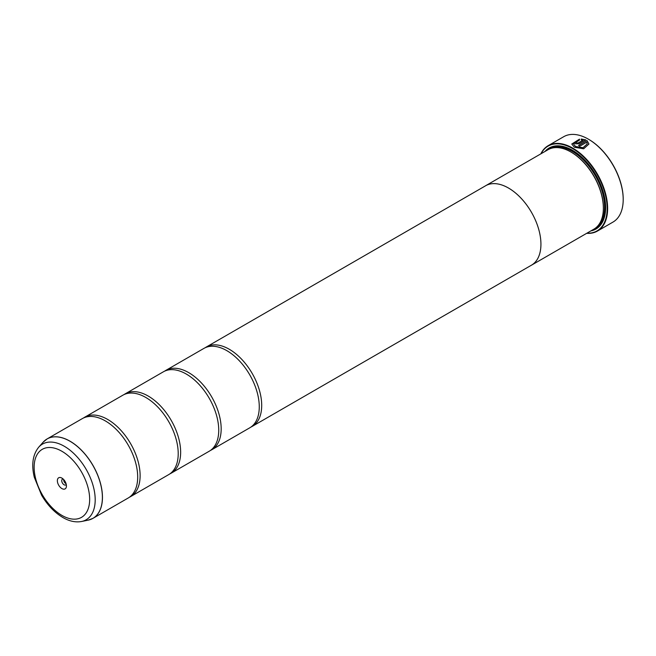 <?xml version="1.0" encoding="UTF-8"?>
<svg xmlns="http://www.w3.org/2000/svg" width="656" height="656" viewBox="0 0 656 656"><rect width="100%" height="100%" fill="white"/><g stroke="black" fill="none" stroke-linecap="round" stroke-linejoin="round"><path stroke-width="0.98" d="M88.134 520.159A45.838 26.47 -120 0 0 100.967 485.596A45.838 26.47 -120 0 0 69.979 441.242A45.838 26.47 -120 0 0 43.132 442.201L38.712 447.187A43.69 25.223 60 0 1 64.304 446.277A43.69 25.223 60 0 1 93.841 488.548A43.69 25.223 60 0 1 81.615 521.487L88.134 520.159L92.963 518.347L128.191 498.011A45.854 26.47 -120 0 0 136.915 468.45A45.854 26.47 -120 0 0 112.299 425.818A45.854 26.47 -120 0 0 105.263 420.865A45.854 26.47 -120 0 0 82.336 418.594L47.109 438.93A45.854 26.47 60 0 1 70.036 441.201A45.854 26.47 60 0 1 99.991 481.602A45.854 26.47 60 0 1 92.963 518.347A45.854 26.47 60 0 1 90.692 519.421M129.371 497.248A45.854 26.47 -120 0 0 130.618 496.6L168.715 474.608A45.854 26.47 -120 0 0 177.44 445.047A45.854 26.47 -120 0 0 152.832 402.415A45.854 26.47 -120 0 0 145.788 397.462A45.854 26.47 -120 0 0 122.869 395.191L84.772 417.183A45.854 26.47 -120 0 0 83.591 417.946M169.904 473.853A45.854 26.47 -120 0 0 171.15 473.206L209.248 451.213A45.854 26.47 -120 0 0 217.964 421.652A45.854 26.47 -120 0 0 193.356 379.02A45.854 26.47 -120 0 0 186.32 374.068A45.854 26.47 -120 0 0 163.393 371.796L125.296 393.789A45.854 26.47 -120 0 0 124.115 394.543M210.428 450.451A45.854 26.47 -120 0 0 211.675 449.811L249.772 427.81A45.854 26.47 -120 0 0 258.497 398.249A45.854 26.47 -120 0 0 233.88 355.626A45.854 26.47 -120 0 0 226.845 350.665A45.854 26.47 -120 0 0 203.918 348.393L165.829 370.394A45.854 26.47 -120 0 0 164.64 371.148M573.5 143.91L575.517 146.608L583.028 147.789L587.243 143.902L583.028 147.698L575.558 146.534L573.5 143.91L579.51 140.023L579.51 139.146L571.786 144.017L574.336 147.239L583.684 148.797L588.957 144.008L587.022 140.573L578.551 145.468A49.29 28.454 60 0 1 579.765 146.214L586.694 142.213L587.243 143.902M571.786 144.066L579.51 139.244M578.633 145.509L587.022 140.573M587.022 140.671L588.957 144.025M576.731 142.557L576.731 143.197L577.944 143.156L583.053 140.204L577.944 143.065L576.731 143.106L576.731 142.459A49.29 28.454 -120 0 0 575.517 141.909L574.763 142.893L575.517 143.812L579.158 143.713L585.808 139.876L581.232 139.023L581.232 139.925L583.053 140.113M576.731 143.106L576.731 142.459M540.831 153.865A49.29 28.454 60 0 1 548.137 145.689A49.29 28.454 60 0 1 572.786 148.133A49.29 28.454 60 0 1 604.988 191.568A49.29 28.454 60 0 1 597.427 231.068L612.991 222.081A49.29 28.454 -120 0 0 623.2 199.514A49.29 28.454 -120 0 0 588.35 139.146L588.752 139.384A48.716 28.126 60 0 1 623.2 199.047A48.716 28.126 60 0 1 623.2 199.285M588.752 139.384L588.35 139.146A49.29 28.454 -120 0 0 563.701 136.71L548.137 145.689M61.902 478.093A6.421 3.706 -120 0 0 57.359 480.717A6.421 3.706 -120 0 0 61.902 488.572A6.421 3.706 -120 0 0 66.436 485.957A6.421 3.706 -120 0 0 61.902 478.093L61.902 478.093M63.181 479.044A3.321 1.919 -120 0 0 62.427 479.192A3.321 1.919 -120 0 0 61.918 481.857A3.321 1.919 -120 0 0 64.091 484.784A3.321 1.919 -120 0 0 65.748 484.948A3.321 1.919 -120 0 0 66.256 484.374M63.607 479.462A3.321 1.919 -120 0 0 65.953 483.71A3.321 1.919 -120 0 0 66.108 483.792M586.931 233.175A48.946 28.257 -120 0 0 606.357 199.539A48.946 28.257 -120 0 0 572.54 148.551A48.946 28.257 -120 0 0 541.069 153.725M597.427 231.068A49.29 28.454 60 0 1 586.694 233.315M603.356 207.944A45.297 26.15 -120 0 0 603.356 207.714A45.297 26.15 -120 0 0 571.327 152.241L570.917 152.003A45.871 26.486 -120 0 0 547.99 149.732L485.571 185.763A45.854 26.47 60 0 1 508.507 188.051A45.854 26.47 60 0 1 538.461 228.452A45.854 26.47 60 0 1 531.434 265.196L252.199 426.408A45.854 26.47 -120 0 0 259.235 389.664A45.854 26.47 -120 0 0 229.28 349.263A45.854 26.47 -120 0 0 206.353 346.991A45.854 26.47 -120 0 0 205.172 347.754M484.956 186.14A45.871 26.486 60 0 1 485.571 185.763A45.871 26.486 60 0 1 508.507 188.034A45.871 26.486 60 0 1 538.469 228.46A45.871 26.486 60 0 1 531.442 265.213L593.852 229.182A45.871 26.486 -120 0 0 603.356 208.182A45.871 26.486 -120 0 0 570.917 152.003L571.327 152.241M590.867 230.904A46.789 27.011 -120 0 0 605.627 207.616A46.789 27.011 -120 0 0 572.54 150.322L572.54 150.322A46.789 27.011 -120 0 0 544.997 151.454M572.745 150.437A46.215 26.683 -120 0 0 547.202 150.183M130.618 496.6A45.854 26.47 -120 0 0 137.653 459.864A45.854 26.47 -120 0 0 107.699 419.455A45.854 26.47 -120 0 0 84.772 417.183M531.442 265.213A45.871 26.486 60 0 1 530.802 265.557M171.15 473.206A45.854 26.47 -120 0 0 178.178 436.461A45.854 26.47 -120 0 0 148.223 396.06A45.854 26.47 -120 0 0 125.296 393.789M211.675 449.811A45.854 26.47 -120 0 0 218.702 413.067A45.854 26.47 -120 0 0 188.748 372.657A45.854 26.47 -120 0 0 165.829 370.394M250.953 427.056A45.854 26.47 -120 0 0 252.199 426.408M593.065 229.633A46.215 26.683 -120 0 0 605.619 207.386M581.232 139.121L585.808 139.966M574.763 142.934L575.517 141.909M575.517 141.999A49.29 28.454 60 0 1 576.649 142.516M598.174 225.492A45.297 26.15 -120 0 0 601.183 188.502A45.297 26.15 -120 0 0 572.54 151.536A45.297 26.15 -120 0 0 553.344 147.83M594.844 228.55A45.871 26.486 -120 0 0 603.176 192.175A45.871 26.486 -120 0 0 572.95 150.831A45.871 26.486 -120 0 0 549.023 149.183M61.902 515.395A39.262 22.665 -120 0 0 89.659 499.364A39.262 22.665 -120 0 0 61.902 451.279A39.262 22.665 -120 0 0 34.137 467.31A39.262 22.665 -120 0 0 61.902 515.395M45.051 440.356A45.854 26.47 60 0 1 47.109 438.93L43.132 442.201M623.2 199.047L623.2 199.514M603.356 207.714L603.356 208.182M81.615 521.487C75.538 522.578 69.29 521.241 62.853 517.494C54.481 512.5 47.396 505.063 41.582 495.157L34.301 477.273C31.267 464.735 32.743 454.706 38.712 447.187M206.353 346.991L485.579 185.779"/></g></svg>
